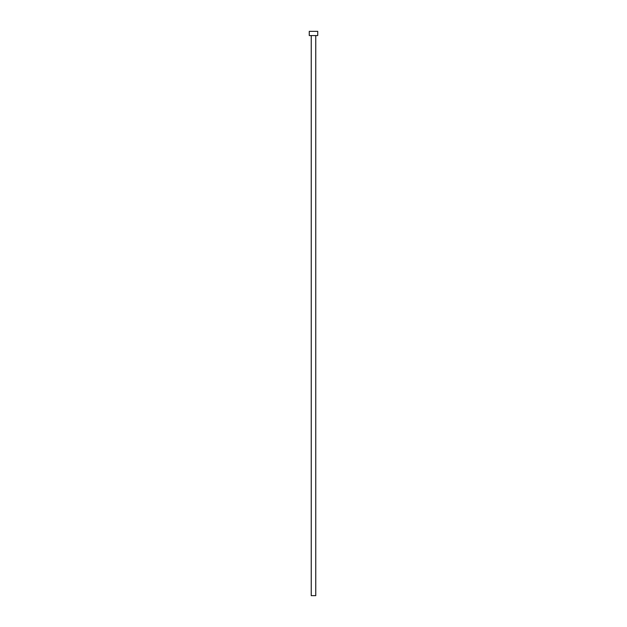 <?xml version="1.0" encoding="UTF-8"?>
<svg xmlns="http://www.w3.org/2000/svg" width="627" height="627" viewBox="0 0 627 627"><rect width="100%" height="100%" fill="white"/><g stroke="black" fill="none" stroke-linecap="round" stroke-linejoin="round"><path stroke-width="0.94" d="M315.757 35.582L315.757 595.65L311.243 595.65L311.243 35.582M317.732 35.582L309.268 35.582L309.268 31.35L317.732 31.35L317.732 35.582"/></g></svg>
